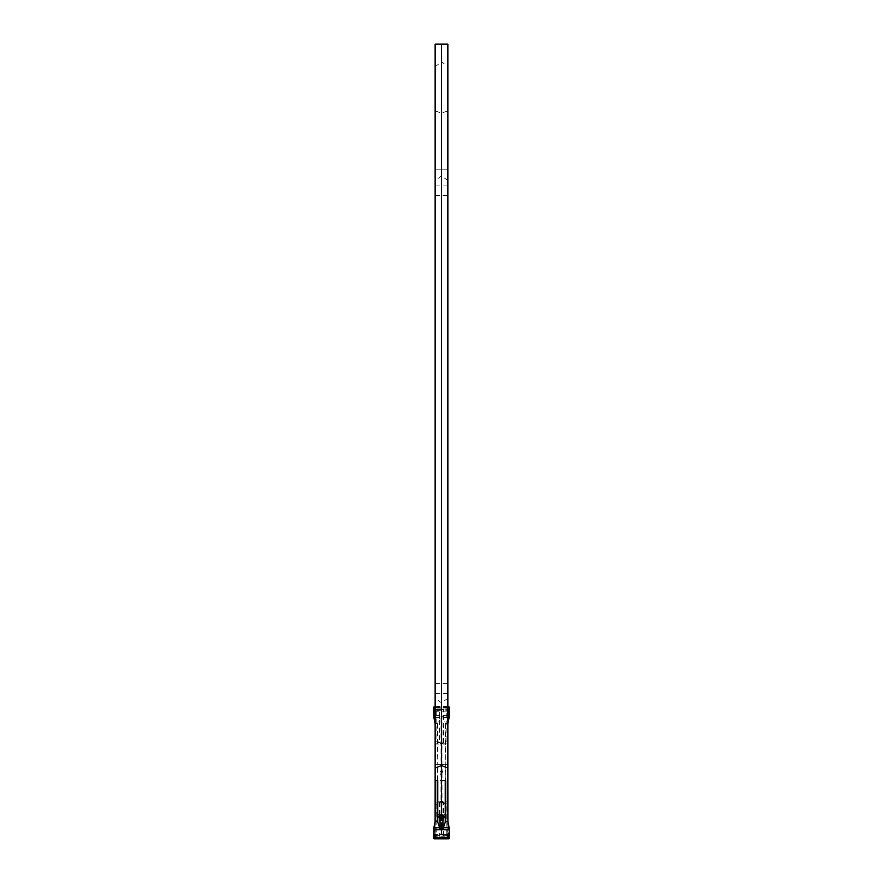 <?xml version="1.0" encoding="UTF-8"?>
<svg xmlns="http://www.w3.org/2000/svg" width="883" height="883" viewBox="0 0 883 883"><rect width="100%" height="100%" fill="white"/><g stroke="black" fill="none" stroke-linecap="round" stroke-linejoin="round"><path stroke-width="0.66" stroke-dasharray="4.42 3.31" d="M435.142 110.794L435.142 834.645L435.142 683.376L435.142 811.83L441.5 817.283L447.858 811.83L447.858 44.15L435.142 44.15L435.142 195.419L435.142 66.953L435.142 110.794L441.5 113.234L447.858 110.794M441.5 708.994L447.858 708.994L435.142 708.994L441.5 708.994L441.5 834.645L435.142 834.645L441.5 834.645L441.5 113.234M441.5 834.645L447.858 834.645L441.5 834.645M447.858 698.321L441.5 702.791L435.142 698.321M441.5 817.283L441.5 702.791M435.142 66.953L441.5 61.512L447.858 66.953M447.858 180.463L441.5 176.004L435.142 180.463M441.5 61.512L441.5 176.004M441.5 169.801L435.142 169.801L447.858 169.801L441.5 169.801L441.5 44.15M440.065 771.819L441.114 770.616L442.273 770.815L442.935 773.431C441.975 775.031 441.025 775.031 440.065 773.431L440.065 764.678L437.769 764.678L437.769 780.572L442.935 780.572L442.935 814.921M449.447 837.724L447.041 834.038L435.142 834.093L435.142 835.197L434.922 823.938A5.298 5.232 -152.9 0 0 434.811 824.821A5.298 0.784 -176.7 0 0 434.922 824.954L434.535 835.726L435.595 836.797L436.202 836.256L435.142 835.197L433.553 837.724M433.939 826.278L434.811 824.821L434.149 836.367L435.209 837.481L435.595 836.797M434.613 838.85L435.209 837.481M436.202 836.256L435.142 835.197A1.06 1.06 0 0 0 436.202 836.256L446.798 836.256L436.213 835.704L447.041 835.748L447.14 834.921L435.142 834.921M439.767 802.15L440.33 801.212L435.142 801.212L435.142 802.15L439.767 802.15L435.142 804.866L441.5 801.996L447.858 804.866L447.858 834.093L446.798 834.137L446.964 835.715M435.142 834.093L435.142 804.866M435.142 822.537L434.922 824.954A5.298 3.841 -165 0 1 434.922 823.938L434.37 824.391M437.769 780.572L435.142 780.572L435.142 710.053L435.142 711.146L436.202 711.113L436.18 710.307L447.858 710.053L447.858 780.572L445.231 780.572L445.231 764.678L440.065 764.678L440.065 716.245L442.935 716.245L442.935 771.819M443.233 743.1L442.67 744.027L447.858 744.027L447.858 743.1L443.233 743.1L447.858 740.384L441.5 743.254L435.142 740.384L435.142 711.146M435.142 740.384L439.767 743.1L435.142 743.1L435.142 740.671M435.142 743.1L435.142 744.027L440.33 744.027L439.767 743.1M435.142 801.212L435.142 744.027M435.142 804.568L435.142 802.15M446.908 835.693L446.632 834.932A1.325 0.651 -91.1 0 1 446.787 835.704L446.798 836.256A1.06 1.06 0 0 0 447.858 835.197L446.798 836.256L448.387 838.85M440.175 801.764L441.003 802.04L440.33 801.212M439.403 802.382L439.635 834.181A1.325 0.773 -89.4 0 1 439.491 834.932A1.325 0.762 -90.4 0 0 439.359 835.693M440.175 743.486L442.67 744.027M447.858 744.027L447.858 801.212L442.67 801.212L443.233 802.15L447.858 802.15L447.858 804.568L443.233 802.15M442.825 801.764L441.125 801.587M436.025 804.556L436.213 835.704A1.325 0.651 -88.9 0 1 436.357 834.932L436.092 835.693M435.308 835.76L436.202 834.137M435.827 835.76L435.86 834.921M443.156 834.932A1.325 0.773 83.4 0 1 443.365 835.704L443.365 836.256M439.844 834.932A1.325 0.773 96.6 0 0 439.635 835.704L439.635 836.256M436.246 835.715L436.368 834.932M439.844 834.17A1.325 0.695 -94.2 0 1 439.756 834.932A1.325 0.773 93 0 0 439.579 835.693M447.791 837.481L448.851 836.367L448.189 824.821A5.298 5.232 152.9 0 0 448.078 823.938L447.858 835.197L446.798 836.256M447.405 836.797L448.465 835.726L448.078 824.954A5.298 0.784 176.7 0 0 448.189 824.821L449.061 826.278M447.858 834.921L447.858 834.093M447.858 802.15L447.858 801.212M447.858 740.671L447.858 743.1M435.142 710.318L435.959 711.212L447.858 711.146L447.858 740.384M447.858 711.146L447.858 710.318M447.858 822.537L448.078 824.954A5.298 3.841 165 0 0 448.078 823.938L448.63 824.391M443.641 835.693A1.325 0.762 90.4 0 0 443.509 834.932A1.325 0.773 -90.6 0 1 443.365 834.181L443.597 802.382M446.798 834.137L446.975 804.556M447.041 836.223L447.14 834.921M446.632 834.932L446.754 835.715M443.421 835.693A1.325 0.773 -93 0 0 443.244 834.932A1.325 0.695 -85.8 0 1 443.156 834.17M433.553 707.515L435.142 710.053L436.202 708.994L435.595 708.453L434.535 709.524L434.922 720.296A5.298 0.784 -3.3 0 0 434.811 720.418A5.298 5.232 -27.1 0 0 434.922 721.312L434.922 720.296A5.298 3.841 -15 0 0 434.922 721.312L434.37 720.848M435.595 708.453L435.209 707.769L434.149 708.872L434.811 720.418L433.939 718.961M435.209 707.769L434.613 706.4M436.202 708.994A1.06 1.06 0 0 0 435.142 710.053L436.202 708.994L446.798 708.994L436.202 708.994L435.948 710.351L436.036 709.535M435.142 723.74L437.262 723.74L437.769 723.011L440.065 716.245M448.387 706.4L446.798 708.994L447.858 710.053L449.447 707.515M447.858 706.4L435.142 706.4M443.156 710.318A1.325 0.773 -83.4 0 0 443.365 709.546L439.359 709.557A1.325 0.762 -89.6 0 0 439.491 710.307A1.325 0.773 89.4 0 1 439.635 711.069L439.403 742.868M436.202 711.113L436.025 740.694M442.825 743.486L441.875 743.663M439.359 709.557L436.213 709.535A1.325 0.651 88.9 0 0 436.357 710.318L436.246 709.535M436.092 709.546L436.368 710.318M435.959 709.016L435.86 710.329M439.844 710.318A1.325 0.773 -96.6 0 1 439.635 709.546L439.635 708.994M439.579 709.546A1.325 0.773 87 0 0 439.756 710.307A1.325 0.695 94.2 0 1 439.844 711.08M447.405 708.453L448.465 709.524L448.078 721.312A5.298 5.232 27.1 0 0 448.189 720.418L448.851 708.872L447.791 707.769M446.798 708.994L447.858 710.053A1.06 1.06 0 0 0 446.798 708.994L443.641 709.557L443.365 708.994M447.858 723.74L445.738 723.74L445.231 723.011L442.935 716.245M443.597 742.868L443.365 711.069A1.325 0.773 90.6 0 1 443.509 710.307A1.325 0.762 89.6 0 0 443.641 709.557M446.975 740.694L446.787 709.535A1.325 0.651 91.1 0 1 446.643 710.318L446.908 709.546M449.061 718.961L448.189 720.418A5.298 0.784 3.3 0 0 448.078 720.296A5.298 3.841 15 0 1 448.078 721.312L448.63 720.848M447.692 709.49L446.798 711.113M447.173 709.49L447.14 710.329M446.754 709.535L446.632 710.318M443.156 711.08A1.325 0.695 85.8 0 1 443.244 710.307A1.325 0.773 -87 0 0 443.421 709.546M435.142 722.702L435.142 724.546M447.858 722.702L447.858 724.546M447.858 693.696L435.142 693.696M447.858 185.099L435.142 185.099M440.065 814.921L440.065 773.431M442.935 773.431L442.935 780.572L445.231 780.572M433.917 837.128L434.977 838.243L448.023 838.243L449.083 837.128M434.204 836.19L435.264 837.283L447.736 837.283L448.796 836.19M435.959 804.568L435.959 834.038M437.262 780.572L437.262 764.678L435.142 764.678M440.33 744.027L441.125 743.663M442.67 801.212L441.875 801.587M437.262 723.74L437.769 764.678L437.769 723.011M447.041 834.038L447.041 804.568M447.858 764.678L445.738 764.678L445.738 780.572M445.231 723.011L445.231 764.678L445.738 723.74M449.083 708.111L448.023 707.007L434.977 707.007L433.917 708.111M448.796 709.06L447.736 707.956L435.264 707.956L434.204 709.06M435.959 711.212L435.959 740.671M439.447 717.515L435.142 717.515M447.041 740.671L447.041 711.212M447.858 717.515L443.553 717.515M435.142 707.117L447.858 707.117M435.142 715.451L447.858 715.451M447.858 707.736L435.142 707.736M435.142 683.376L447.858 683.376M435.142 195.419L447.858 195.419"/><path stroke-width="1.32" d="M447.858 768L447.858 44.15L441.5 44.15L441.5 765.561L447.858 768L447.858 811.83M435.142 811.83L435.142 44.15L441.5 44.15M435.142 768L441.5 765.561M437.769 780.572L437.769 822.228L440.065 828.994L442.935 828.994L445.231 822.228L445.738 821.499L447.891 821.499L447.858 780.572M440.065 828.994L440.065 818.309C438.398 817.183 438.398 816.058 440.065 814.921L442.935 814.921C444.602 816.058 444.602 817.183 442.935 818.309L440.065 818.309A2.174 1.17 -82.3 0 0 440.065 817.548L442.935 817.548L442.935 815.682L440.065 815.682L440.065 817.548M433.851 829.788L433.553 837.724L434.315 838.806L448.685 838.806L449.447 837.724L449.149 829.788L433.851 829.788L433.884 827.724L439.447 827.724M435.142 780.572L435.109 821.499L437.262 821.499L437.262 780.572M435.109 821.499L433.884 827.724M437.769 822.228L437.262 821.499M443.553 827.724L449.116 827.724L449.149 829.788M449.116 827.724L447.891 821.499M435.142 706.4L433.553 707.515L433.851 715.451L435.142 715.451M435.142 717.515L433.884 717.515L435.142 723.74M433.884 717.515L433.851 715.451M447.858 715.451L449.149 715.451L449.447 707.515L447.858 706.4M435.109 723.74L435.142 724.546M447.858 724.546L447.858 723.74M447.891 723.74L449.116 717.515L447.858 717.515M449.149 715.451L449.116 717.515M442.935 817.548A2.174 1.17 82.3 0 0 442.935 818.309L442.935 828.994M442.935 815.682A2.174 1.159 -81.7 0 1 442.935 814.921M440.065 814.921A2.174 1.159 81.7 0 1 440.065 815.682M445.231 822.228L445.231 780.572M449.392 838.122L433.608 838.122M433.575 837.514L449.425 837.514M445.738 780.572L445.738 821.499M433.608 707.117L435.142 707.117M447.858 707.117L449.392 707.117M449.425 707.736L447.858 707.736M435.142 707.736L433.575 707.736"/></g></svg>
